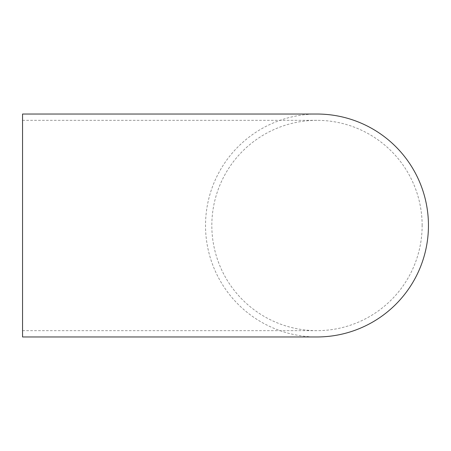 <?xml version="1.0" encoding="UTF-8"?>
<svg xmlns="http://www.w3.org/2000/svg" width="451" height="451" viewBox="0 0 451 451"><rect width="100%" height="100%" fill="white"/><g stroke="black" fill="none" stroke-linecap="round" stroke-linejoin="round"><path stroke-width="0.34" stroke-dasharray="2.25 1.69" d="M22.55 225.5L22.55 120.344L22.55 225.5M422.142 225.5A105.156 105.156 0 0 0 316.985 120.344A105.156 105.156 0 0 0 211.829 225.5A105.156 105.156 0 0 0 316.985 330.656A105.156 105.156 0 0 0 422.142 225.5M22.55 336.965L22.55 114.035M316.98 336.965A111.465 111.465 0 0 1 205.521 225.5A111.465 111.465 0 0 1 316.98 114.035M22.55 330.656L316.985 330.656M22.55 120.344L316.985 120.344"/><path stroke-width="0.68" d="M316.98 114.035A111.465 111.465 0 0 1 316.985 114.035L22.55 114.035L22.55 336.965L316.985 336.965A111.465 111.465 0 0 1 316.98 336.965M316.985 114.035A111.465 111.465 0 0 1 428.45 225.5A111.465 111.465 0 0 1 316.985 336.965"/></g></svg>

